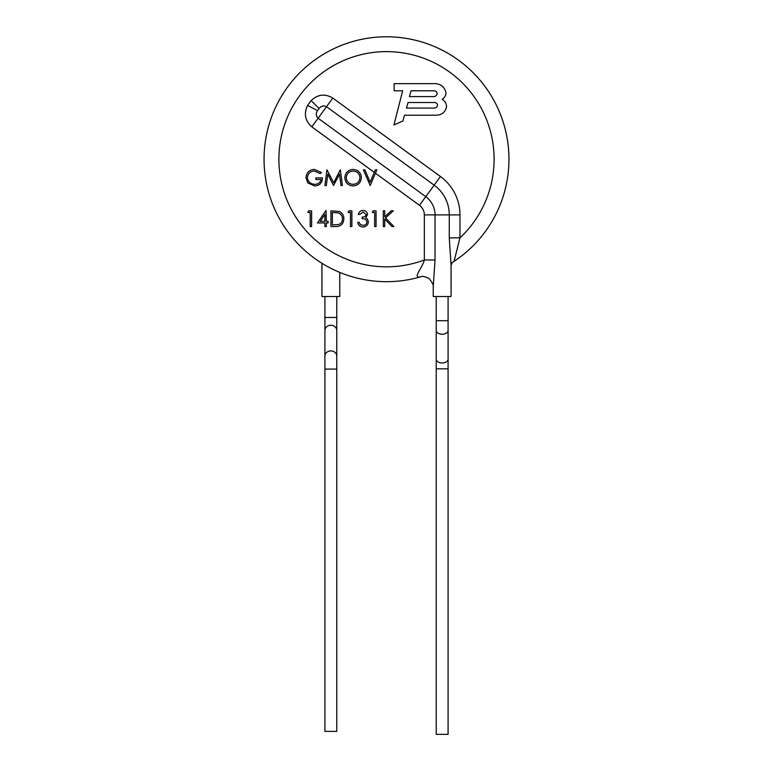 <?xml version="1.0" encoding="UTF-8"?>
<svg xmlns="http://www.w3.org/2000/svg" width="773" height="773" viewBox="0 0 773 773"><rect width="100%" height="100%" fill="white"/><g stroke="black" fill="none" stroke-linecap="round" stroke-linejoin="round"><path stroke-width="1.16" d="M336.777 731.384L324.911 731.384L324.911 369.079L336.777 369.079L336.777 731.384M448.089 734.35L436.223 734.35L436.223 368.808L448.089 368.808L448.089 734.35M321.935 263.274L321.935 296.523L339.753 296.523L339.753 272.405M433.247 286.503C433.711 285.498 432.542 283.111 429.759 279.353C429.749 278.029 421.585 275.623 421.507 276.56L421.72 276.502C411.052 279.826 422.3 268.231 424.348 259.96L435.035 259.96L433.247 286.503L433.247 296.523L451.065 296.523L451.065 265.265L449.277 237.852L459.964 237.852L454.118 261.158M421.556 276.55A122.443 122.443 0 0 1 264.057 159.238A122.443 122.443 0 0 1 386.5 36.785A122.443 122.443 0 0 1 452.186 262.569M442.166 99.311L442.716 98.876C444.871 97.33 445.953 95.243 445.953 92.605C444.262 86.17 439.837 83.184 432.696 83.648L394.143 83.648L394.143 90.789L402.665 90.789L393.94 124.965L402.897 120.984L404.482 115.216L435.653 115.216C441.683 115.158 445.306 112.317 446.543 106.693C446.427 103.476 444.968 101.021 442.166 99.311M383.302 210.845L383.302 226.547L384.712 226.547L384.712 218.972L391.998 226.547L393.872 226.547L385.553 217.889L393.273 210.845L391.264 210.845L384.712 216.827L384.712 210.845L383.302 210.845M373.146 210.845L372.228 212.449L374.644 212.449L374.644 226.547L376.055 226.547L376.055 210.845L373.146 210.845M359.745 214.469L363.03 212.053L366.18 214.517C365.61 216.353 364.267 217.213 362.16 217.087L362.16 218.691C364.798 218.527 366.412 219.629 366.991 222.015C366.615 224.209 365.281 225.31 362.991 225.339L360.363 224.489L359.136 222.315L357.725 222.315C358.276 225.243 360.025 226.789 362.962 226.953C366.209 226.76 368.016 225.078 368.402 221.88L367.465 219.088L365.764 217.754L367.59 214.517C367.204 211.937 365.677 210.575 363.01 210.44C360.479 210.623 358.914 211.966 358.334 214.469L359.745 214.469M348.981 210.845L348.063 212.449L350.478 212.449L350.478 226.547L351.889 226.547L351.889 210.845L348.981 210.845M330.941 226.547L335.811 226.547C340.864 226.499 343.531 223.948 343.83 218.894C343.859 215.338 342.284 212.846 339.096 211.406L330.941 210.845L330.941 226.547M326.022 210.44L317.452 222.924L324.902 222.924L324.902 226.547L326.312 226.547L326.312 222.924L328.119 222.924L328.119 221.31L326.312 221.31L326.022 210.44M308.707 210.845L307.789 212.449L310.205 212.449L310.205 226.547L311.616 226.547L311.616 210.845L308.707 210.845M370.209 185.53L376.857 169.818L375.349 169.818L370.112 182.196L364.875 169.818L363.368 169.818L370.209 185.53M374.277 172.36L311.819 126.849C305.055 120.83 303.654 113.679 307.596 105.408L311.084 100.606C317.761 94.316 324.998 93.475 332.796 98.065L440.446 176.505A47.491 47.491 0 0 1 459.964 214.894L459.964 237.852A107.602 107.602 0 0 0 386.5 51.627A107.602 107.602 0 0 0 278.898 159.238A107.602 107.602 0 0 0 424.348 259.96L424.348 214.894A11.875 11.875 0 0 0 419.468 205.299L375.427 173.2M352.99 169.413C347.985 169.925 345.26 172.698 344.835 177.742C345.318 182.766 348.082 185.501 353.116 185.926C358.16 185.472 360.904 182.718 361.349 177.664C360.894 172.572 358.102 169.818 352.99 169.413M324.902 185.53L326.322 185.53L327.82 174.196L333.511 185.53L339.502 174.225L341.009 185.53L342.42 185.53L340.333 169.818L333.665 182.708L326.979 169.818L324.902 185.53M321.481 172.505L314.418 169.413C309.277 169.799 306.466 172.543 305.973 177.664L307.896 182.959L314.708 185.926C319.674 185.588 322.273 182.901 322.486 177.877L315.838 177.877L315.838 179.491L321.075 179.491C320.254 182.65 318.167 184.264 314.824 184.322C310.466 184.09 307.983 181.858 307.383 177.606C307.896 173.529 310.224 171.335 314.369 171.026L320.273 173.645L321.481 172.505M449.277 237.852L449.277 214.894A36.804 36.804 0 0 0 434.146 185.143L326.506 106.693C323.665 105.312 321.21 105.891 319.114 108.452L317.519 110.645C315.722 113.418 315.925 115.94 318.109 118.211L425.759 196.661A22.562 22.562 0 0 1 435.035 214.894L435.035 259.96M353.068 171.026C357.213 171.355 359.513 173.567 359.938 177.664C359.532 181.8 357.242 184.013 353.068 184.322C348.952 184.003 346.681 181.81 346.246 177.732C346.652 173.635 348.923 171.393 353.068 171.026M324.902 221.31L320.215 221.31L324.902 214.488L324.902 221.31M332.351 224.933L332.351 212.449L338.284 212.894C341.028 213.918 342.41 215.918 342.42 218.894C342.429 221.648 341.164 223.532 338.642 224.537L332.351 224.933M411.023 90.789L433.643 90.789C435.605 90.721 436.803 91.591 437.228 93.398C436.677 95.852 435.015 96.915 432.262 96.586L409.448 96.586L411.023 90.789M432.455 108.075L406.453 108.075L408.067 102.509L433.837 102.509C435.895 102.365 437.141 103.234 437.586 105.118C436.948 107.495 435.238 108.481 432.455 108.075M336.777 296.523L336.777 356.102A5.933 5.189 180 0 0 330.844 350.913A5.933 5.189 180 0 0 324.911 356.102L324.911 369.079M336.777 317.461L324.911 317.461L324.911 356.102M336.777 330.438A5.933 5.189 180 0 0 330.844 325.249A5.933 5.189 180 0 0 324.911 330.438M448.089 296.523L448.089 359.136A5.933 3.875 180 0 1 442.156 363.001A5.933 3.875 180 0 1 436.223 359.136L436.223 368.808M448.089 320.698L436.223 320.698L436.223 359.136M448.089 330.38A5.933 3.875 180 0 1 442.156 334.245A5.933 3.875 180 0 1 436.223 330.38M459.964 214.894L424.348 214.894M264.057 159.238A122.443 122.443 0 0 1 386.5 36.785A122.443 122.443 0 0 1 508.943 159.238M440.446 176.505L419.468 205.299M332.796 98.065L311.819 126.849M319.114 108.452L311.084 100.606M317.519 110.645L307.596 105.408M336.777 356.102L336.777 369.079M324.911 296.523L324.911 317.461M448.089 359.136L448.089 368.808M436.223 296.523L436.223 320.698M451.645 262.907L452.292 262.453L451.065 265.265"/></g></svg>
